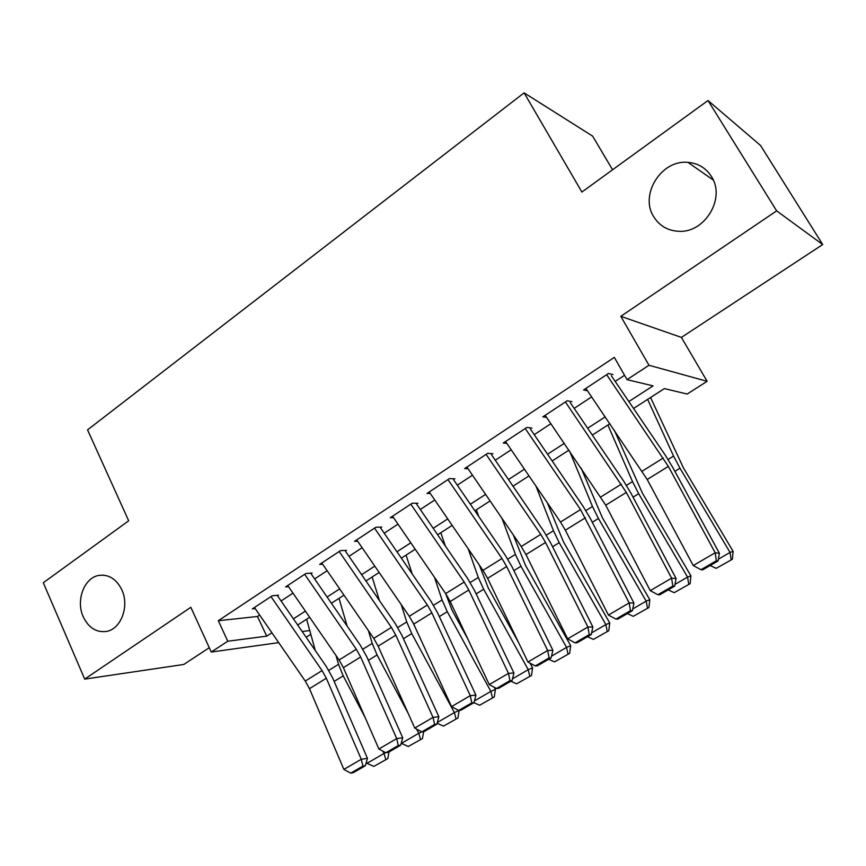 <?xml version="1.0" encoding="UTF-8"?>
<svg xmlns="http://www.w3.org/2000/svg" width="866" height="866" viewBox="0 0 866 866"><rect width="100%" height="100%" fill="white"/><g stroke="black" fill="none" stroke-linecap="round" stroke-linejoin="round"><path stroke-width="1.3" d="M121.825 589.789C129.586 605.983 121.132 628.954 106.659 631.39C96.494 632.797 88.689 627.947 83.255 616.83C75.591 600.463 84.273 577.47 99.06 575.381C108.845 574.223 116.434 579.029 121.825 589.789M711.387 176.447C725.903 197.87 705.086 232.846 679.182 231.309C668.065 230.865 659.6 226.037 653.787 216.825C639.325 194.926 661.256 159.485 687.972 162.375C698.083 163.263 705.898 167.95 711.387 176.447M310.797 634.291L306.131 637.268M612.565 169.779L592.647 136.135L524.114 92.857L87.553 429.872L128.688 520.802L43.3 582.742L84.706 679.106L183.787 664.46L209.291 647.692M524.114 92.857L581.887 192.036L708.009 100.532L760.521 145.445L822.7 244.537L776.65 210.871L620.803 316.328L648.97 365.268L707.121 381.311L687.149 394.052L664.384 388.596L633.555 408.471M620.803 316.328L681.412 337.404L822.7 244.537M681.412 337.404L707.121 381.311M708.009 100.532L776.65 210.871M278.538 595.223L272.205 595.776L252.352 608.895L255.21 608.614M312.117 573.065L305.947 573.476L285.607 586.921L288.54 586.683M346.519 550.375L340.511 550.624L319.673 564.394L322.682 564.231M381.765 527.113L375.941 527.199L354.584 541.326L357.669 541.228M417.899 503.287L412.259 503.189L390.36 517.673L393.543 517.662M454.942 478.844L449.508 478.573L427.046 493.425L430.337 493.512M492.938 453.773L487.71 453.319L464.663 468.549L468.084 468.766M531.919 428.064L526.918 427.403L503.265 443.035L506.827 443.403M571.917 401.662L567.165 400.796L542.885 416.838L546.608 417.401M628.857 401.553L653.04 385.879L627.027 379.644L614.34 357.366L218.308 620.716L257.483 616.473L259.659 615.044M281.082 600.972L292.989 593.145M314.639 578.921L327.142 570.705M348.998 556.34L362.129 547.713M384.223 533.196L397.992 524.146M420.313 509.489L434.764 499.985M457.324 485.166L472.49 475.207M495.276 460.225L511.178 449.779M534.214 434.645L550.884 423.69M574.169 408.384L591.662 396.899M615.196 381.43L624.548 375.292M612.998 374.567L608.495 373.473L583.565 389.96L587.484 390.761M278.722 642.637L211.272 652.033L190.834 607.293L84.706 679.106M211.272 652.033L227.769 641.23L266.717 636.142L271.913 632.786M218.308 620.716L227.769 641.23M627.027 379.644L648.97 365.268M302.169 631.52L309.747 630.535M609.902 423.723L592.322 435.057M568.908 450.147L552.151 460.95M528.985 475.878L513.008 486.183M490.091 500.949L474.849 510.778M452.171 525.391L437.644 534.766M415.204 549.228L401.359 558.159M379.146 572.469L365.95 580.978M343.975 595.148L331.397 603.256M309.638 617.274L297.666 625.003M293.422 618.844L305.384 611.104M327.11 597.02L339.667 588.891M361.609 574.667L374.794 566.137M396.964 551.772L410.798 542.809M433.206 528.292L447.722 518.886M470.357 504.228L485.588 494.367M508.461 479.537L524.428 469.199M547.561 454.217L564.296 443.37M587.678 428.226L605.226 416.86M257.483 616.473L266.717 636.142M606.655 374.686L668.357 466.395L715.175 552.757L719.386 553.277L672.828 467.564L665.24 455.126L611.299 375.692M585.892 388.412L647.205 479.504L693.233 565.552L715.175 552.757L716.355 560.767L700.984 569.698L702.716 569.85L718.033 560.962L716.355 560.767M718.033 560.962L719.386 553.277M693.233 565.552L700.984 569.698M718.336 559.22L730.038 552.421L679.983 468.225L673.575 456.079L647.627 399.399M731.153 559.696L730.038 552.421L733.101 551.35L732.376 559.241L716.182 568.356L732.376 559.241M650.55 397.516L683.404 467.802L733.101 551.35M716.182 568.356L710.142 565.541M565.411 401.954L626.335 492.429L671.594 578.185L676.086 578.51L631.054 493.382L623.628 481.074L570.315 402.722M545.19 415.323L605.735 505.181L650.247 590.644L671.594 578.185L672.839 586.044L657.889 594.726L659.719 594.812L674.636 586.152L672.839 586.044M674.636 586.152L676.086 578.51M650.247 590.644L657.889 594.726M525.24 428.508L580.523 509.587L629.192 602.931L633.923 603.072L590.363 518.528L583.089 506.339L530.403 429.06M505.549 441.53L560.508 522.057L565.336 530.209L608.408 615.055L629.192 602.931L630.491 610.649L615.932 619.103L617.859 619.103L632.386 610.682L630.491 610.649M632.386 610.682L633.923 603.072M608.408 615.055L615.932 619.103M486.107 454.379L540.752 534.365L545.526 542.473L587.895 627.027L592.874 626.984L550.711 543.036L543.588 530.966L491.509 454.715M466.915 467.066L521.245 546.511L525.976 554.586L567.652 638.837L587.895 627.027L589.248 634.594L575.078 642.832L577.102 642.767L591.251 634.562L589.248 634.594M591.251 634.562L592.874 626.984M567.652 638.837L575.078 642.832M447.971 479.591L501.988 558.516L506.675 566.537L547.669 650.496L552.876 650.29L512.066 566.927L505.095 554.976L453.6 479.732M429.265 491.953L482.979 570.358L487.612 578.347L527.946 662.014L547.669 650.496L549.087 657.933L535.264 665.954L537.385 665.824L551.166 657.824L549.087 657.933M551.166 657.824L552.876 650.29M527.946 662.014L535.264 665.954M674.96 584.42L687.561 577.102L638.686 493.685L632.505 481.604L607.889 425.011M688.762 584.225L687.561 577.102L690.916 575.847L690.105 583.695L674.181 592.658L690.105 583.695M614.297 430.185L642.366 493.079L690.916 575.847M674.181 592.658L668.206 589.887M632.732 608.96L646.188 601.145L598.449 518.485L592.474 506.48L569.655 451.24M647.465 608.105L646.188 601.145L649.803 599.727L648.915 607.521L633.263 616.332L648.915 607.521M581.108 468.051L602.379 517.706L649.803 599.727M633.263 616.332L627.352 613.604M591.619 632.851L605.864 624.57L559.22 542.668L553.461 530.728L535.935 486.043M607.228 631.39L605.864 624.57L609.74 622.99L608.776 630.74L593.383 639.4L608.776 630.74M547.301 502.713L563.398 541.726L609.74 622.99M593.383 639.4L587.527 636.716M478.822 516.58L476.354 509.803M551.555 656.125L566.559 647.4L520.975 566.256L515.411 554.381L501.999 518.377M567.999 654.09L566.559 647.4L570.683 645.679L569.644 653.375L554.5 661.895L569.644 653.375M513.289 534.885L525.381 565.141L570.683 645.679M554.5 661.895L548.708 659.253M410.798 504.164L464.198 582.049L468.787 589.995L508.483 673.369L513.906 672.99L474.384 590.222L467.543 578.391L416.633 504.12M392.558 516.223L445.665 593.6L450.201 601.513L489.258 684.584L508.483 673.369L509.944 680.665L496.478 688.492L498.675 688.297L512.109 680.492L509.944 680.665M512.109 680.492L513.906 672.99M489.258 684.584L496.478 688.492M445.373 546.035L440.794 532.731M512.52 678.803L528.238 669.667L483.672 589.248L478.303 577.449L468.138 548.687M529.743 676.216L528.238 669.667L532.579 667.805L531.486 675.448L516.58 683.837L531.486 675.448M479.331 565.043L488.283 587.992L518.561 642.54M529.97 663.096L532.579 667.805M516.58 683.837L510.843 681.228M374.545 528.13L427.349 605.009L431.853 612.879L470.281 695.658L475.91 695.138L437.633 612.933L430.932 601.221L380.575 527.903M356.749 539.886L409.261 616.278L413.721 624.105L451.543 706.602L470.281 695.658L471.786 702.824L458.666 710.456L460.95 710.196L474.048 702.597L471.786 702.824M474.048 702.597L475.91 695.138M451.543 706.602L458.666 710.456M412.216 573.974L406.067 555.117M474.471 700.908L490.86 691.382L447.278 611.688L442.082 599.965L434.505 577.341M492.429 697.801L490.86 691.382L495.417 689.39L494.259 696.989L479.591 705.238L494.259 696.989M445.611 593.524L452.095 610.281L467.878 639.097M494.27 687.29L495.417 689.39M479.591 705.238L473.908 702.672M339.18 551.501L391.4 627.406L395.816 635.2L433.043 717.394L438.856 716.723L401.77 635.103L395.199 623.498L345.404 551.112M321.816 562.976L373.755 638.394L378.117 646.155L414.76 728.057L433.043 717.394L434.591 724.431L421.796 731.867L424.145 731.564L436.919 724.138L434.591 724.431M436.919 724.138L438.856 716.723M414.76 728.057L421.796 731.867M379.449 600.593L372.142 576.983M437.362 722.461L454.39 712.577L411.751 633.587L406.739 621.929L401.229 604.576M456.025 718.867L454.39 712.577L459.153 710.456L457.93 718.001L443.489 726.119L457.93 718.001M412.671 621.961L420.703 639.335M443.489 726.119L437.146 723.272M304.67 574.31L356.327 649.262L360.646 656.98L396.715 738.59L402.712 737.778L366.773 656.731L360.321 645.235L311.078 573.757M287.728 585.513L339.104 659.989L343.38 667.664L378.886 748.993L396.715 738.59L398.306 745.507L385.825 752.76L388.249 752.402L400.709 745.161L398.306 745.507M400.709 745.161L402.712 737.778M378.886 748.993L385.825 752.76M408.254 746.503L422.467 738.503L408.254 746.503L401.229 743.255M347.125 626.075L339.007 598.352M408.178 713.346L377.067 654.967L372.228 643.384L368.375 630.589M401.315 743.407L418.787 733.253L416.535 729.02M420.486 739.423L418.787 733.253L421.872 731.857M423.647 731.629L422.467 738.503M270.993 596.577L322.076 670.587L326.32 678.23L361.274 759.276L367.444 758.324L332.609 677.851L326.287 666.463L277.564 595.862M254.452 607.51L305.265 681.066L309.465 688.676L343.878 769.419L361.274 759.276L362.908 766.074L350.73 773.143L353.22 772.732L365.387 765.674L362.908 766.074M365.387 765.674L367.444 758.324M343.878 769.419L350.73 773.143M373.852 766.41L387.849 758.529L373.852 766.41L366.978 763.357L366.361 762.188M315.3 650.55L306.618 619.222M365.192 717.633L343.207 675.848L338.53 664.33L336.019 655.519M366.978 763.357L384.039 753.442L382.826 751.136M385.792 759.493L384.039 753.442L385.684 752.684M389.029 751.948L387.849 758.529M663.259 458.038L642.161 471.191M668.357 466.395L647.205 479.504M674.895 471.364L679.983 468.225M668.087 459.478L673.575 456.079M621.344 484.159L600.798 496.954M626.335 492.429L605.735 505.181M580.523 509.587L560.508 522.057M585.405 517.781L565.336 530.209M540.752 534.365L521.245 546.511M545.526 542.473L525.976 554.586M501.988 558.516L482.979 570.358M506.675 566.537L487.612 578.347M633.046 497.16L638.686 493.685M626.432 485.371L632.505 481.604M592.301 522.285L598.449 518.485M585.86 510.594L592.474 506.48M552.584 546.76L559.22 542.668M546.316 535.166L553.461 530.728M513.884 570.629L520.975 566.256M507.779 559.122L515.411 554.381M464.198 582.049L445.665 593.6M468.787 589.995L450.201 601.513M476.138 593.892L483.672 589.248M470.195 582.482L478.303 577.449M427.349 605.009L409.261 616.278M431.853 612.879L413.721 624.105M439.333 616.581L447.278 611.688M433.541 605.269L442.082 599.965M391.4 627.406L373.755 638.394M395.816 635.2L378.117 646.155M403.415 638.729L411.751 633.587M397.775 627.504L406.739 621.929M356.327 649.262L339.104 659.989M360.646 656.98L343.38 667.664M368.375 660.336L377.067 654.967M362.865 649.197L372.228 643.384M322.076 670.587L305.265 681.066M326.32 678.23L309.465 688.676M334.157 681.423L343.207 675.848M328.788 670.381L338.53 664.33M687.972 162.375L713.292 180.063M99.06 575.381L103.39 575.143"/></g></svg>
